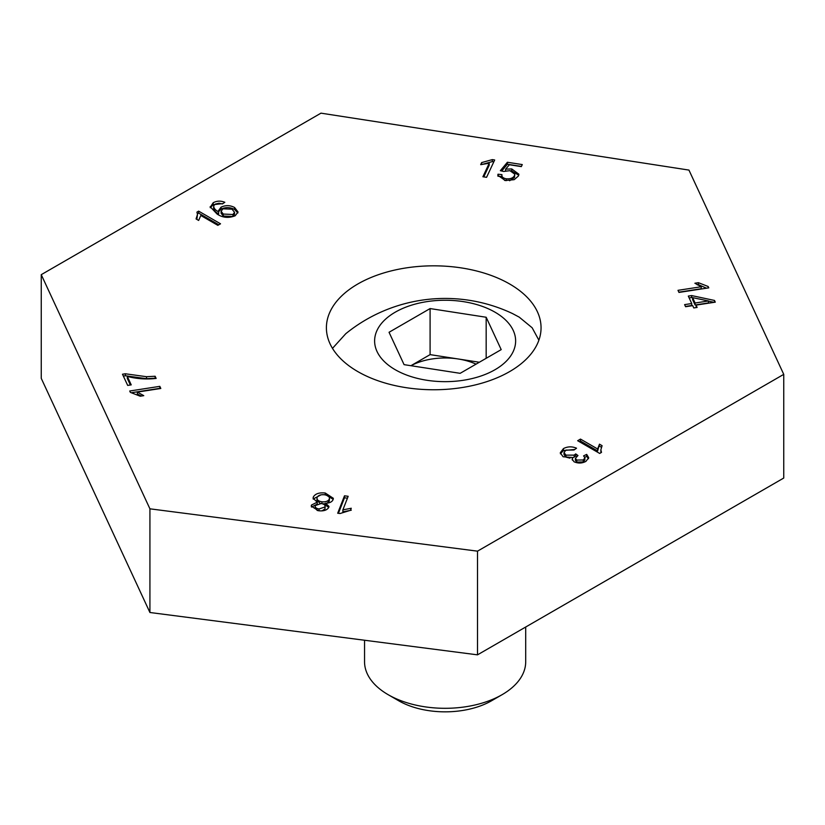 <?xml version="1.0" encoding="UTF-8"?>
<svg xmlns="http://www.w3.org/2000/svg" width="825" height="825" viewBox="0 0 825 825"><rect width="100%" height="100%" fill="white"/><g stroke="black" fill="none" stroke-linecap="round" stroke-linejoin="round"><path stroke-width="1.24" d="M357.844 371.611A107.322 61.968 180 0 1 326.401 327.793A107.322 61.968 180 0 1 392.659 270.548A107.322 61.968 180 0 1 509.623 283.975A107.322 61.968 180 0 1 541.056 327.793A107.322 61.968 180 0 1 474.798 385.038A107.322 61.968 180 0 1 357.844 371.611M340.075 513.521L337.693 513.222L344.489 495.815L348.171 496.299L342.88 509.86L351.254 508.252L350.45 510.314L340.075 513.521M130.36 392.37L129.731 391.009L159.823 386.347L160.803 388.472L137.352 392.102L143.767 395.66L140.209 396.217L130.36 392.37M196.928 212.128L198.65 211.138L220.523 223.812L217.841 225.349L200.795 215.48L198.65 220.44L196.061 218.934L197.484 214.448L196.928 212.128M492.319 159.607L494.68 159.978L486.575 177.323L482.903 176.756L489.225 163.237L480.676 164.649L481.635 162.597L492.319 159.607L492.319 161.587L493.824 161.824M708.149 286.502L708.778 287.853L678.965 292.432L677.995 290.328L701.219 286.76L694.887 283.233L698.424 282.686L708.149 286.502L708.149 287.946M601.497 452.378L599.682 453.43L577.665 440.715L580.48 439.086L597.64 448.986L599.476 444.18L602.085 445.686L600.847 449.831L601.497 452.378M41.25 274.663L149.923 508.819L477.51 551.162L783.75 374.354L688.947 170.084L320.977 113.159L41.25 274.663L41.25 378.345L149.923 612.501L477.51 654.844L783.75 478.036L783.75 374.354M563.114 456.761L560.268 452.801L563.465 448.583C567.652 446.428 572.003 446.304 576.531 448.212L573.994 450.007L565.909 450.11L564.011 452.543L565.96 455.142L574.19 455.132L575.716 453.894L577.964 455.534L575.396 458.339L576.768 460.082L583.275 459.968L584.884 457.885L583.595 455.874L586.699 454.4L588.699 457.741L585.905 461.381C582.058 463.423 578.108 463.557 574.035 461.763L572.127 459.133L572.674 457.514L563.114 456.761M692.701 305.632L685.596 306.725L684.616 304.621L691.732 303.528L688.308 296.082L691.649 295.577L714.502 300.444L715.285 302.156L696.042 305.116L697.115 307.436L693.763 307.942L692.701 305.632M501.94 174.632C501.476 176.694 502.879 178.076 506.168 178.798C510.458 179.108 513.232 178.035 514.47 175.56L514.81 174.199L509.902 170.651L503.673 171.476L500.352 170.682L507.396 162.257L522.277 164.577L521.328 166.609L509.386 164.752L505.601 169.146L511.768 168.939L518.884 174.219L518.451 175.983L514.192 179.664L505.354 180.541L497.836 175.302L497.991 174.219L501.94 174.632L501.858 177.313L504.704 180.428M210.2 207.343L213.201 202.733C216.882 200.774 220.76 200.63 224.833 202.3L222.368 203.961L219.068 203.218L215.232 204.095L213.696 205.807C213.696 208.23 215.346 210.251 218.666 211.87L218.45 210.715L221.079 207.137C225.71 205.054 230.216 205.178 234.599 207.508L238.033 211.994L235.197 215.758C228.618 218.347 222.564 217.759 217.037 214.005L210.148 206.704M213.696 205.807L213.613 208.457M156.142 378.427C146.159 379.531 136.548 378.861 127.297 376.406L131.227 384.873L127.689 385.419L122.492 374.22L125.359 373.777L146.51 376.705L155.131 376.252L156.142 378.427M325.256 493.02L333.341 498.31L333.073 499.62C332.124 501.878 329.649 503.095 325.648 503.26L328.969 506.426L328.783 507.385C327.051 510.201 323.596 511.314 318.409 510.727L311.252 506.107L311.458 505.065L317.233 502.167L313.077 498.228L313.325 496.99C315.274 493.701 319.254 492.381 325.256 493.02L325.256 494.887M149.923 508.819L149.923 612.501M477.51 551.162L477.51 654.844M579.367 441.695L580.48 441.055L580.48 439.086M580.48 441.055L597.64 450.966L597.64 448.986M597.64 450.966L599.476 444.18M599.476 446.15L601.332 447.222M600.847 449.831L600.92 452.708M560.412 453.812L563.465 450.553L563.465 448.583M563.465 450.553L574.736 449.481M564.011 452.543L564.011 454.523L565.96 457.122L565.96 455.142M565.96 457.122L569.972 458.143M572.674 457.762L574.19 457.102L574.19 455.132M574.19 457.102L575.716 455.874L575.716 453.894M575.716 455.874L576.52 456.462M575.396 458.339L575.396 460.309L576.768 462.062L576.768 460.082M576.768 462.062L583.275 461.938L583.275 459.968M583.275 461.938L584.884 459.855L584.884 457.885M584.77 457.287L586.699 456.38L586.699 454.4M586.699 456.38L588.524 458.721M572.344 460.092L572.674 457.514M678.851 292.174L701.219 288.74L701.219 286.76M697.259 284.842L698.424 284.666L698.424 282.686M698.424 284.666L706.54 288.193M685.472 306.457L691.732 305.498L691.732 303.528M689.153 297.928L691.649 297.547L691.649 295.577M691.649 297.547L692.608 297.753M708.469 301.125L714.13 302.342M714.502 302.28L714.502 300.444M696.269 307.56L696.042 305.116M692.608 297.639L692.608 299.619L695.073 304.982L708.469 302.93L708.469 300.96L692.608 297.639L695.073 303.012L708.469 300.96M695.073 304.982L695.073 303.012M483.77 176.89L489.225 165.217L489.225 163.237M492.319 161.587L481.635 164.567L481.635 162.597M497.98 176.261L497.991 174.219M497.991 176.199L501.858 176.602M506.168 180.644L506.168 178.798M509.603 180.747L514.47 177.54L514.47 175.56M514.47 177.54L514.81 174.199M501.724 171.012L507.396 164.237L507.396 162.257M507.396 164.237L521.421 166.423M505.601 170.785L505.601 169.146M510.551 170.775L511.768 170.909L511.768 168.939M511.768 170.909L518.739 175.251M197.453 213.799L198.65 213.108L198.65 211.138M198.65 213.108L218.811 224.792M196.855 219.398L197.484 214.448M210.292 207.745L213.201 204.703L213.201 202.733M213.201 204.703L222.925 203.579M213.696 207.787C213.696 210.2 215.346 212.221 218.666 213.85L218.666 211.87M218.625 211.716L221.079 209.107L221.079 207.137M221.079 209.107C225.71 207.023 230.216 207.147 234.599 209.488L234.599 207.508M234.599 209.488L237.868 212.963M221.121 211.293L221.121 213.263L223.266 216.026L232.959 216.49L234.527 214.252L234.527 212.283L232.021 209.189L222.905 208.818L221.121 211.293L223.266 214.046L232.959 214.51L234.527 212.283M223.266 216.026L223.266 214.046M232.959 216.49L232.959 214.51M131.948 392.638L159.823 388.327L159.823 386.347M141.405 396.031L137.352 394.072L137.352 392.102M130.371 385.007L127.297 378.376L127.297 376.406M123.348 376.066L125.359 375.757L125.359 373.777M125.359 375.757L146.51 378.685L146.51 376.705M146.51 378.685L155.131 378.221L155.131 376.252M338.425 513.315L344.489 497.795L344.489 495.815M344.489 497.795L347.438 498.176M351.254 510.221L342.88 511.83L342.88 509.86M328.752 507.447L325.648 505.24L325.648 503.26M317.233 504.137L311.458 507.045L311.458 505.065M317.233 503.889L317.233 502.167M313.252 499.156L313.325 496.99M313.325 498.96L320.873 494.876M326.339 495.165L333.176 499.321M321.925 503.662L321.925 501.806C325.7 502.116 328.164 501.229 329.299 499.115C329.856 496.877 328.267 495.433 324.534 494.773C320.719 494.433 318.233 495.33 317.099 497.454L316.913 500.332L320.296 503.456M329.299 501.095L329.453 498.31L329.299 501.095L327.03 503.178M322.678 503.858L325.648 503.632M319.048 510.799L319.048 508.973L324.978 506.963C325.442 505.178 324.153 504.034 321.142 503.528L315.243 505.57L315.109 508.231L317.419 510.572M324.978 508.932L325.132 506.22L324.978 508.932L321.967 510.871M315.243 505.57C314.851 507.323 316.119 508.458 319.048 508.973M317.099 497.454C316.552 499.692 318.161 501.146 321.925 501.806M364.547 640.241L364.547 661.794A80.572 46.52 0 0 0 388.152 694.681L398.588 700.714A65.814 38.002 0 0 0 491.659 700.714L502.095 694.681A80.572 46.52 0 0 0 525.7 661.794L525.7 627.021M538.88 340.189L532.146 327.762L519.234 317.151L512.665 313.644A157.575 157.575 0 0 0 345.768 333.713L332.485 348.367M494.979 312.17A70.507 40.703 0 0 0 395.268 312.17A70.507 40.703 0 0 0 395.268 369.734A70.507 40.703 0 0 0 494.979 369.734A70.507 40.703 0 0 0 494.979 312.17M501.198 349.625L460.154 373.323L404.075 364.65L389.049 332.279L430.093 308.571L486.173 317.254L501.198 349.625M410.902 365.712L430.093 354.626L430.093 308.571M430.093 354.626L479.346 362.247M486.173 358.298L486.173 317.254M476.077 364.134A50.273 29.03 0 0 0 458.133 358.968A50.273 29.03 0 0 0 410.943 365.712M388.152 694.681A80.572 46.52 0 0 0 502.095 694.681L491.659 700.714"/></g></svg>
